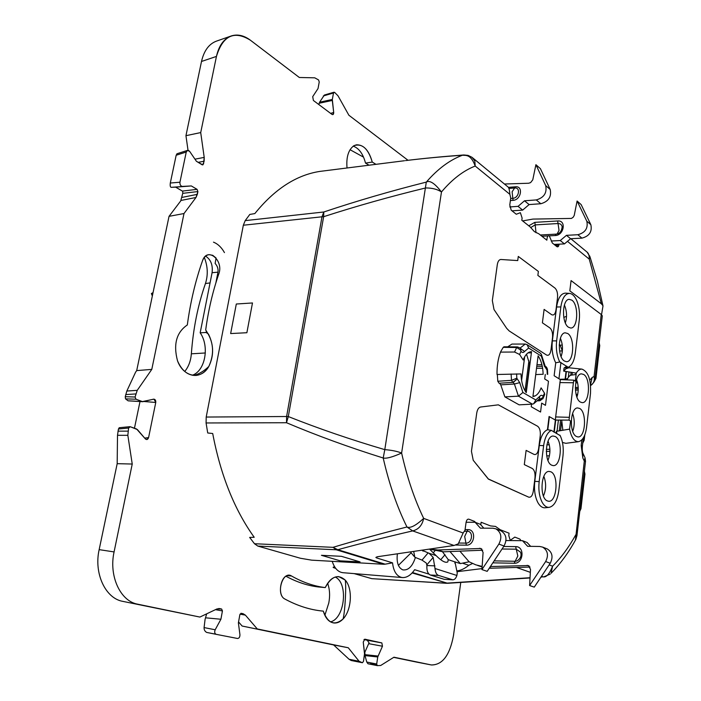 <?xml version="1.0" encoding="UTF-8"?>
<svg xmlns="http://www.w3.org/2000/svg" width="701" height="701" viewBox="0 0 701 701"><rect width="100%" height="100%" fill="white"/><g stroke="black" fill="none" stroke-linecap="round" stroke-linejoin="round"><path stroke-width="1.05" d="M559.205 345.453L560.222 345.234L562.351 350.991L562.123 352.805M567.381 379.101L559.819 379.285M577.598 394.821L576.161 394.689M531.568 404.17L531.244 406.755L540.567 412.03L541.68 403.128L545.474 405.327L548.471 381.283L544.712 378.978L545.29 374.404L544.712 378.978L548.471 381.283L545.474 405.327L541.68 403.128L540.567 412.03L531.244 406.755L531.568 404.17M231.058 36.031L216.495 41.114C208.986 43.891 203.991 50.682 201.502 61.469L216.451 56.413C222.83 35.576 234.16 30.178 250.423 40.229L299.327 77.487L314.749 77.82L318.578 79.949L319.235 81.982L318.035 88.545L312.707 96.65L313.4 100.48L312.707 96.65L318.035 88.545L319.235 81.982L318.578 79.949L314.749 77.82L299.327 77.487L250.423 40.229C243.974 35.418 237.63 33.981 231.374 35.917C223.899 38.695 218.922 45.521 216.451 56.413L200.714 132.577L204.21 157.392L203.562 163.964L202.116 164.788L196.403 161.274L189.682 151.416L187.517 150.373L186.247 152.029L179.938 182.225C179.789 184.661 180.604 186.063 182.391 186.422L191.32 185.94L197.086 189.349L197.91 191.566L197.34 194.343L196 197.48L183.995 213.533L151.793 369.383L137.23 390.343L135.083 397.02L136.003 399.219L142.732 401.708L153.554 399.176C155.166 399.193 155.902 400.289 155.762 402.47L148.586 437.582C147.867 439.588 146.807 440.044 145.396 438.931L136.599 429.003L130.263 426.743L128.607 428.013L127.845 435.321L132.235 464.036L114.079 551.924C108.664 576.029 120.406 601.292 137.711 604.192L199.899 617.064L216.942 608.95L219.632 608.591L221.63 609.029L222.436 610.93L221.63 609.029L216.942 608.95L199.899 617.064L122.798 601.37L199.899 617.064M201.502 61.469L185.949 135.687L200.714 132.577L204.21 157.392L204.122 161.221L202.834 164.91M332.002 114.421L313.4 100.48L332.002 114.421L332.852 114.622L333.694 112.458C333.711 114.281 333.141 114.938 332.002 114.421M332.3 100.445L333.694 112.458L332.327 99.472L332.3 100.445L319.174 103.249L318.85 104.572M319.174 103.249L319.603 102.197L332.327 99.472L333.483 92.996L332.327 99.472M348.879 115.236L338.022 95.818L334.596 92.357L333.483 92.996L334.596 92.357L338.022 95.818L348.879 115.236L408.026 160.292L348.879 115.236M334.009 92.217L324.388 95.029L319.603 102.197M327.639 583.285C329.785 589.313 330.162 595.903 328.769 603.062L324.852 615.338M204.315 257.451C207.803 266.292 208.179 274.985 205.446 283.537C197.892 305.224 193.196 328.646 191.355 353.812C190.786 360.901 188.587 366.781 184.749 371.469M350.053 149.716L363.565 157.155M213.481 242.152C217.897 243.913 221.551 247.4 224.451 252.605M240.031 614.146L245.394 615.136L243.142 613.726L245.394 615.136L257.267 628.937L348.283 647.768L359.087 661.271L360.884 662.436L362.399 662.734L363.46 661.437L364.581 653.297L363.241 642.072L364.853 639.189L381.843 642.922L382.466 646.226L377.751 656.968L376.691 664.022L377.287 665.626L380.704 665.486L393.944 657.214L431.465 664.977C442.497 664.925 449.832 655.137 453.468 635.605L460.75 582.54L453.468 635.605C449.788 655.295 442.392 665.065 431.273 664.942L393.944 657.214L380.704 665.486L377.287 665.626L376.691 664.022L377.751 656.968L382.466 646.226L381.843 642.922L364.827 639.181L363.241 642.072L364.564 654.278L363.46 661.437L362.399 662.734L359.087 661.271L348.283 647.768L333.623 644.946L349.072 659.273L359.087 661.271M241.223 613.305L243.142 613.726L241.223 613.305L239.856 614.707L238.384 622.9L239.856 614.707L241.188 613.305M129.808 426.69L119.231 427.724L118.443 429.003L117.505 435.295L117.181 463.676L99.156 549.637C93.732 573.462 105.474 598.452 122.798 601.37M117.181 463.676L132.235 464.036L114.079 551.924C108.673 576.047 120.397 601.274 137.711 604.192M118.443 429.003L128.607 428.013L130.263 426.743L137.387 429.555L145.396 438.931L146.842 439.562L148.586 437.582L155.762 402.47L153.992 399.141L142.268 401.612L136.003 399.219L135.083 397.02L137.23 390.343L151.793 369.383L136.695 370.601L135.6 372.161L126.837 391.035L137.23 390.343M139.998 401.55L134.452 428.241M176.994 153.738L176.17 155.245L170.308 183.022C170.01 185.651 170.273 187.079 171.105 187.325L175.688 187.158L182.716 191.294L182.751 193.336L180.718 200.924L169.037 216.346L136.695 370.601M128.449 400.797L142.268 401.612M169.037 216.346L183.995 213.533L151.793 369.383M152.336 295.988L151.39 293.561L152.932 293.149M126.837 391.035L125.251 396.696L125.505 398.86L128.011 400.762M180.937 200.46L196 197.48L197.91 191.566L197.086 189.349L191.32 185.94L175.688 187.158M393.699 657.363L416.841 662.147M376.674 664.679L370.61 663.47L371.109 662.918M377.287 665.626L367.99 663.768L366.754 662.051L376.691 664.022M363.968 639.522L367.219 640.232L369.059 642.791L364.853 652.228L365.002 655.593L366.754 662.051M238.559 621.945L242.117 626.028L333.623 644.946M242.117 626.028L348.283 647.768M360.673 662.392L352.288 660.719L352.787 660.009M291.546 576.003C302.701 582.338 313.934 586.202 325.264 587.587C331.363 576.301 338.031 573.804 345.26 580.104C352.883 588.454 351.736 609.905 343.139 618.922C345.094 610.632 346.408 586.413 345.26 580.104L338.741 576.616C333.334 576.467 328.839 580.121 325.264 587.587C313.934 586.202 302.701 582.338 291.546 576.003L289.425 575.328C280.864 573.9 276.711 595.254 284.869 599.022C297.268 605.734 309.711 609.739 322.206 611.018L323.31 611.123C325.422 618.256 328.953 622.208 333.886 622.987C337.155 623.285 340.239 621.927 343.139 618.922C334.552 626.107 327.945 623.504 323.31 611.123C310.455 609.966 297.636 605.936 284.869 599.022C275.484 594.501 282.643 570.158 291.546 576.003L287.2 575.635M285.955 576.24C296.654 582.058 307.424 585.624 318.263 586.947L325.264 587.587M239.935 634.677L238.384 622.9L239.935 634.677C239.944 637.078 239.129 638.339 237.508 638.48C239.129 638.339 239.944 637.069 239.935 634.677M216.171 634.335L237.508 638.48L216.171 634.335C214.637 633.573 214.304 632.048 215.181 629.77C214.304 632.048 214.637 633.573 216.171 634.335L206.707 632.433L215.785 634.203M206.707 632.433C204.876 631.435 204.009 629.813 204.079 627.579L215.181 629.77L220.911 619.246L215.181 629.77M206.664 613.839L205.086 619.342L204.079 627.579M205.919 617.844L220.911 619.246L222.436 610.93L220.911 619.246M193.897 375.456C199.215 373.931 204.175 370.943 208.793 366.5C205.516 371.819 201.318 374.79 196.201 375.429C188.105 375.736 181.883 370.864 177.519 360.831C173.173 344.322 176.442 332.37 187.316 324.966C176.442 332.37 173.173 344.322 177.519 360.831C183.566 377.559 201.205 380.284 208.793 366.5C213.98 355.88 213.866 345.076 208.451 334.062L206.103 332.467L206.401 330.933M347.03 167.951C346.119 157.155 348.406 149.742 353.891 145.703C362.066 143.065 368.191 148.524 372.266 162.08C369.006 150.452 363.74 144.695 356.476 144.8L353.891 145.703C348.406 149.742 346.119 157.155 347.03 167.951M289.899 635.903L290.459 636.026M321.102 610.895L323.31 611.123M330.486 621.875C344.892 618.554 348.537 582.899 335.201 577.046M192.284 375.245C205.244 370.995 209.73 346.268 200.171 332.817L212.079 272.715C212.999 265.101 210.843 259.572 205.612 256.137M215.838 283.02L217.976 272.154C218.405 268.895 217.45 265.994 215.128 263.436L216.066 258.021L212.762 255.322L209.091 254.638C206.094 255.076 203.895 257.136 202.484 260.833C195.465 280.733 190.409 302.113 187.316 324.966C190.409 302.113 195.465 280.733 202.484 260.833C207.198 246.323 224.066 260.343 218.765 274.03C212.736 291.467 208.381 310.14 205.673 330.04C213.665 341.431 214.699 353.584 208.793 366.5M200.171 332.817L206.103 332.467M369.033 165.191L365.51 163.088L372.266 162.08L375.973 164.314L372.266 162.08M365.51 163.088C363.109 153.931 359.026 148.279 353.243 146.141L353.234 146.141M360.884 662.436L351.236 660.508L349.072 659.273M176.17 155.245L186.247 152.029C187.027 149.996 188.166 149.795 189.682 151.416L196.403 161.274L202.808 164.919M185.949 135.687L188.026 150.312M245.394 615.136L257.267 628.937M117.505 435.295L127.845 435.321L132.235 464.036M127.845 435.321L128.607 428.013M196 197.48L183.995 213.533M171.105 187.325L191.32 185.94M182.391 186.422C180.604 186.063 179.789 184.661 179.938 182.225L186.247 152.029M216.451 56.413L200.714 132.577M345.26 580.104C352.883 588.454 351.736 609.905 343.139 618.922M563.788 317.413L566.531 316.309M411.128 552.782L398.396 565.356M602.29 315.923L601.239 314.486L569.817 290.854L571.078 280.575L601.397 303.831L602.948 305.68M576.932 535.809L575.784 534.793C568.932 547.157 561.203 557.619 552.598 566.18C549.382 574.18 546.158 577.712 542.924 576.783L540.927 577.16M354.163 573.62L371.802 578.658L447.641 583.293L530.026 577.957M589.725 256.058L589.269 259.151C589.357 255.672 588.612 253.306 587.026 252.053L586.097 251.282M521.045 540.664L519.853 539.069L514.797 537.097L510.24 540.331L508.777 535.582L509.084 533.198L500.155 529.702L495.537 526.425L490.49 525.908L481.14 522.245L480.79 524.821M404.486 160.731L319.831 171.412C296.304 175.048 274.634 189.112 254.831 213.586L249.81 214.427L245.192 220.631L243.335 225.231L206.208 417.051L206.076 422.966L207.724 432.981L212.701 433.507C220.596 475.12 234.432 509.715 254.209 537.281L249.661 537.422L254.481 543.731L333.01 547.332L337.821 549.707L385.129 564.165L392.551 562.859L376.56 557.908L375.85 557.426L377.664 556.699L454.038 545.474L458.244 543.845L463.142 533.014L464.965 530.412L466.06 522.508C466.542 520.019 467.462 518.915 468.829 519.178L474.489 521.386L475.523 522.429M559.083 244.167L559.039 244.526C558.662 246.55 557.943 247.251 556.866 246.629L552.327 243.002L549.339 235.965C548.243 235.317 547.499 236.018 547.113 238.068L546.841 240.18L538.832 233.81L534.372 231.619L530.184 226.922L521.816 220.272L522.114 218.099L520.379 212.683L516.278 214.243L511.231 210.212L509.785 204.981L510.731 198.068L509.872 194.335C509.557 190.479 509.022 188.096 508.269 187.176L507.848 186.834M503.222 347.345L503.993 346.793L517.461 346.925L516.663 347.503L503.222 347.345L500.663 351.727C498.113 358.351 496.895 365.94 497.018 374.492L521.009 373.94C521.264 381.826 523.016 388.074 526.249 392.665L531.542 351.657C528.098 351.823 525.303 354.61 523.165 359.999L519.616 354.487L521.009 351.332C522.219 352.787 523.402 352.831 524.55 351.481L520.133 348.195M544.668 394.628L544.458 393.103L543.152 396.24L541.961 395.311L540.69 395.443L535.792 399.956L522.885 392.499L519.73 382.632L514.403 384.017L513.202 382.36L499.068 383.228L497.798 381.256L497.333 374.5M499.533 383.228L500.742 384.849L504.886 396.88L519.126 404.845L532.418 404.126L518.46 396.17L514.403 384.017L500.742 384.849M526.53 354.198L529.79 364.669M507.734 346.829L511.932 344.077L525.259 344.042L527.091 344.664L528.65 348.038L524.55 351.481M556.103 433.279L556.34 431.343L556.988 433.77M569.256 417.323L555.656 416.937L555.394 420.065L569.019 420.101L573.392 382.772L573.804 380.152L575.311 381.107L576.257 373.125C577.922 370.321 579.823 368.989 581.953 369.12C588.314 371.688 591.162 379.837 590.487 393.55L586.571 427.373C585.353 435.899 582.662 440.657 578.509 441.665L565.865 443.321L562.465 442.445M576.257 373.125L563.683 371.109L565.97 368.752L568.905 367.762L581.953 369.12M575.468 372.985L576.126 374.29M563.683 371.109L564.06 368.034L566.794 366.22M555.656 416.937L560.344 379.618L554.132 375.736L555.735 362.794L555.271 361.9C552.502 355.793 551.529 348.783 552.353 340.879L556.594 306.994C558.005 298.03 560.958 293.404 565.47 293.123L569.457 293.395C572.191 293.649 574.566 295.91 576.564 300.168C579.114 306.135 580.007 312.812 579.254 320.208L575.276 353.4C574.215 360.971 571.858 365.598 568.178 367.306L564.06 368.034M555.394 420.065L549.085 416.499L547.446 429.731C543.275 431.667 540.55 436.925 539.279 445.485L534.793 481.359C533.917 489.701 534.933 496.755 537.842 502.538C539.901 506.175 542.285 507.927 545.01 507.778L545.194 507.761M509.215 330.96L546.517 355.013C548.725 355.959 550.206 354.329 550.96 350.097C550.206 354.329 548.725 355.959 546.517 355.013L509.215 330.96L506.657 328.313L494.012 309.553L492.33 300.571L494.012 309.553L506.657 328.313L509.215 330.96M552.537 337.496L550.96 350.097L552.537 337.496C552.87 333.019 552.002 329.847 549.917 327.954C552.002 329.847 552.87 333.019 552.537 337.496M542.399 322.819L549.917 327.954L542.399 322.819L544.107 309.395L551.591 314.653C553.772 315.713 555.236 314.171 555.972 310.026C555.236 314.171 553.772 315.713 551.591 314.653L544.107 309.395L542.399 322.819M557.523 297.636L555.972 310.026L557.523 297.636C557.856 293.22 556.988 290.03 554.947 288.05L537.86 275.397L538.377 271.427L518.284 256.435L517.732 260.579L500.926 259.484C499.086 259.598 497.876 261.324 497.307 264.654L492.33 300.571L497.307 264.654C497.876 261.324 499.086 259.598 500.926 259.484L517.732 260.579L518.284 256.435L538.377 271.427L537.86 275.397L554.947 288.05C556.988 290.03 557.856 293.22 557.523 297.636M488.369 478.985L528.624 497.123C530.955 497.675 532.515 495.695 533.312 491.173C532.515 495.695 530.955 497.675 528.624 497.123L488.36 479.09L473.219 460.268L471.44 451.286L473.219 460.268L488.369 478.985M534.986 477.828L533.312 491.173L534.986 477.828C535.336 473.131 534.425 470.012 532.234 468.461C534.425 470.012 535.336 473.131 534.986 477.828M524.304 464.605L532.234 468.461L524.304 464.605L526.118 450.384L534.004 454.379C536.3 455.054 537.842 453.179 538.622 448.745C537.842 453.179 536.3 455.054 534.004 454.379L526.118 450.384L524.304 464.605M540.261 435.628L538.622 448.745L540.261 435.628C540.611 431.001 539.709 427.864 537.553 426.208L498.341 404.836L480.562 407.027C478.617 407.5 477.337 409.515 476.733 413.082L471.44 451.286L476.733 413.082C477.337 409.515 478.617 407.5 480.562 407.027L498.341 404.836L537.553 426.208C539.709 427.864 540.611 431.001 540.261 435.628M601.528 314.714L603 305.969M575.871 382.063L577.344 381.94M392.551 562.859C393.445 570.772 396.249 575.574 400.981 577.265L402.558 577.563C406.913 577.72 410.944 575.1 414.641 569.703L428.942 574.128M457.21 571.683L482.008 568.599M412.109 572.936L447.641 583.293M601.239 314.486L594.08 376.446L592.196 377.445L590.522 384.612M575.416 540.173L584.301 461.109L585.528 461.319L585.002 457.604L584.301 461.109L582.846 458.06L582.855 453.048M582.846 458.06L581.19 445.468L582.338 446.59C582.128 450.042 582.408 452.434 583.188 453.784L584.678 456.929M463.142 533.014L423.676 518.389C414.449 499.305 407.106 477.53 401.62 453.039L441.472 191.969C452.127 179.325 463.37 170.685 475.208 166.041L474.814 161.02L472.088 157.374M559.039 244.526L554.614 244.824M497.798 381.256L511.511 380.336L511.108 373.975M499.068 383.228L513.202 382.36L516.304 379.767L512.773 382.352L511.511 380.336L516.821 378.207L516.304 379.767L515.822 378.961M504.886 396.88L518.46 396.17L522.885 392.499M537.676 400.876L539.98 400.718L539.209 400.236L543.249 397.695L543.152 396.24L542.67 397.756L538.806 399.605M532.979 396.074L535.012 395.977M535.722 374.579L543.135 374.246C542.898 366.614 541.225 360.472 538.114 355.836L532.918 396.529C536.344 396.135 539.069 393.252 541.102 387.881L544.458 393.103M542.635 368.279L536.528 368.218M536.984 364.695L541.926 364.722M528.019 352.875L531.393 352.857M500.926 352.112L514.56 352.025L519.616 354.487M578.509 441.665C574.321 441.639 571.35 437.459 569.58 429.126L556.34 431.343M555.735 362.794L559.775 361.988L559.459 361.374C556.778 355.416 555.832 348.581 556.638 340.879L560.853 306.924C562.211 298.188 565.085 293.675 569.457 293.395M560.344 379.618L573.804 380.152M551.363 430.361L560.169 435.61C562.842 441.288 563.779 448.009 562.982 455.799L558.776 490.902C557.286 500.786 554.053 506.271 549.076 507.366C546.438 507.515 544.125 505.807 542.127 502.249C539.297 496.615 538.315 489.736 539.165 481.605L543.625 445.661C544.835 437.468 547.411 432.368 551.363 430.361L547.446 429.731M559.959 435.198L559.433 435.102M577.712 394.277L576.099 394.418M549.304 444.776L546.894 444.863M549.137 564.901L552.598 566.18L551.074 573.287C560.423 563.77 568.695 552.458 575.871 539.341L576.958 535.625L585.519 461.363M539.77 396.293L539.402 398.825M535.792 399.956L533.671 403.776L532.418 404.126M543.249 397.695L542.837 398.843M540.305 353.146L541.321 354.294L541.347 356.152L544.327 365.834L544.738 365.177M520.606 348.844L521.009 351.332L520.361 349.834L516.663 347.503L514.56 352.025M569.58 429.126L570.553 420.986L569.019 420.101M579.657 408.446C587.166 412.206 585.484 438.274 577.782 436.907L576.362 436.451C569.054 433.174 570.132 407.816 577.545 407.929L579.657 408.446M583.661 374.457C590.969 378.461 589.515 403.829 582.014 402.611L580.41 402.076C573.304 398.536 574.172 373.861 581.383 373.852L583.661 374.457M568.178 367.306L559.775 361.988M568.511 327.244C561.554 323.152 562.036 299.607 569.063 299.327L571.814 300.124C578.991 304.707 577.931 328.927 570.57 327.998L568.511 327.244M564.384 361.006C557.234 357.142 557.908 332.966 565.146 332.8L567.74 333.51C575.109 337.864 573.847 362.732 566.277 361.663L564.384 361.006M551.678 465.175C543.888 462.09 545.212 435.838 553.115 436.031L555.174 436.495C563.192 440.079 561.186 467.129 552.975 465.569L551.678 465.175M547.315 500.9C539.297 498.104 540.883 471.081 548.997 471.414L550.863 471.799C559.109 475.103 556.831 502.95 548.41 501.215L547.315 500.9M405.546 160.599L405.546 160.599C422.782 158.487 441.761 156.691 462.476 155.219L463.808 154.974C442.717 156.542 423.29 158.417 405.546 160.599M520.361 349.834L520.966 349.808L520.387 348.52M572.726 431.36C574.785 425.402 574.732 419.443 572.586 413.494M561.694 420.083L562.85 430.283M576.52 379.583C578.667 385.375 578.789 391.211 576.905 397.09M567.065 379.881C568.196 376.963 569.659 375.368 571.446 375.105L576.091 374.518M565.348 322.898C567.188 316.817 566.872 310.85 564.401 305.014M561.107 356.572C563.122 350.386 562.885 344.305 560.388 338.303M547.954 460.408C550.539 453.985 550.565 447.536 548.051 441.069M543.441 495.993C546.202 489.5 546.333 482.945 543.836 476.329M254.481 543.731L257.802 546.07L336.243 549.786L333.01 547.332C354.916 540.734 379.565 533.952 406.957 526.986C397.029 506.902 389.108 483.9 383.202 457.998C386.33 458.778 392.472 457.122 401.62 453.039C397.134 451.278 391.526 450.147 384.796 449.639L426.296 182.111C429.687 179.991 434.743 183.276 441.472 191.969C437.389 189.252 432.114 187.921 425.665 187.947C390.501 196.499 356.494 206.076 323.643 216.688L323.801 211.991C356.844 200.933 391.009 190.979 426.296 182.111C437.748 168.906 449.814 159.942 462.476 155.219C465.657 155.64 470.73 153.799 475.208 166.041L509.872 194.335M245.192 220.631L323.801 211.991L321.996 216.802L243.335 225.231M246.875 332.721L252.483 302.963L236.307 304.015L230.647 333.562L246.875 332.721M206.208 417.051L286.604 416.508L286.499 422.729L288.304 416.552C318.499 428.565 350.666 439.597 384.796 449.639L383.202 457.998C348.993 447.273 316.756 435.523 286.499 422.729L206.076 422.966M454.038 545.474L412.661 530.902L406.957 526.986C410.26 528.484 415.833 525.619 423.676 518.389C422.212 525.321 418.541 529.492 412.661 530.902L412.661 530.902C385.024 537.325 360.077 543.59 337.821 549.707L336.243 549.786L383.675 564.261L311.638 560.152L300.466 558.268L257.802 546.07M360.06 561.904L341.422 556.314L321.426 555.306L340.265 560.861L360.06 561.904M590.601 385.515L590.838 385.392C594.001 382.536 595.412 380.257 595.07 378.566L594.08 376.446C594.825 380.38 593.747 383.359 590.847 385.384L590.61 385.532M602.308 315.757L595.009 379.066M545.106 366.483L546.999 368.665L545.176 366.641M335.665 568.327L335.069 568.16C332.616 567.433 332.493 567.039 334.71 566.96M385.129 564.165L383.675 564.261M415.334 557.672C412.416 566.496 408.254 570.561 402.838 569.878C398.221 567.757 396.407 562.395 397.379 553.799M402.558 577.563L342.92 572.699C338.136 572.095 334.605 568.406 332.318 561.65M371.802 578.658L446.371 583.293M504.422 184.012L528.642 183.241L530.604 182.611L532.778 179.815L535.906 164.691L540.418 168.669L550.206 189.498L545.702 185.599L535.906 164.691M512.002 210.835L522.674 210.107L518.048 206.357L509.776 206.944M550.206 189.498C551.643 196.779 548.524 201.529 540.83 203.737L529.106 204.569L524.506 200.784L518.048 206.357M529.106 204.569L522.674 210.107M522.631 220.92L532.865 219.089L571.42 218.423L573.164 217.257L574.233 215.435L577.098 201.021L581.147 204.596L590.847 224.697L586.807 221.201L577.098 201.021M590.847 224.697C592.31 231.68 589.339 236.158 581.926 238.138L570.588 238.726L566.461 235.334L560.274 240.548L564.428 243.904L554.097 244.412M570.588 238.726L564.428 243.904M551.223 241.004L560.274 240.548M540.83 203.737L536.274 199.925L524.506 200.784M536.274 199.925C543.994 197.682 547.13 192.906 545.702 185.599M581.926 238.138L577.843 234.721L566.461 235.334M577.843 234.721C585.282 232.714 588.27 228.211 586.807 221.201M490.385 566.539L528.379 565.558L530.508 569.308L529.606 585.554L534.267 587.123L550.224 563.262C553.361 557.023 552.353 552.23 547.192 548.892L546.543 548.638M505.982 540.532L522.455 540.681L527.091 542.486L530.657 546.351M529.606 585.554L545.65 561.554C548.813 555.28 547.796 550.46 542.627 547.104L539.674 546.465L527.634 546.316L522.455 540.681M429.389 549.093L437.95 549.996L480.921 548.471L483.085 552.414L481.938 569.589L487.186 571.35L504.028 546.009C507.358 539.393 506.367 534.346 501.066 530.867L500.391 530.604M483.813 528.177L480.325 524.295L475.112 522.271L466.095 522.271M481.938 569.589L498.875 544.09C502.231 537.43 501.241 532.348 495.922 528.852L492.873 528.203L480.404 528.168L475.112 522.271M421.914 550.197L429.073 553.273L433.174 557.418L434.997 568.502C435.321 572.27 436.478 574.575 438.484 575.416L452.828 579.806C454.581 579.762 455.939 578.316 456.894 575.468L457.254 573.041L454.975 561.904L448.246 559.661L447.799 561.922C445.459 563.166 441.569 561.063 436.101 555.613L429.66 549.242M482.148 566.426L475.813 564.848L469.1 561.781L460.347 563.595L454.975 561.904M452.828 579.806L444.162 579.298L430.326 575.022C427.715 573.698 426.585 570.535 426.918 565.523L426.331 563.096L422.002 560.108L414.843 557.251L413.686 551.407M530.026 567.056L489.237 568.257M482.691 550.215L443.321 551.827L437.95 549.996M472.658 563.429L468.794 565.295C464.702 568.634 460.82 570.483 457.14 570.851M482.113 566.986L477.644 565.47M429.275 549.111L443.321 551.827M448.246 559.661L442.576 551.853M559.249 344.515L560.222 345.234L562.263 344.962M559.547 350.956L562.368 350.982M560.94 362.435L558.942 378.742M565.111 379.153L566.049 371.469M598.987 344.55L599.18 342.92M595.193 377.506L599.311 344.857L599.758 345.47L595.99 378.242L595.535 377.673L594.842 379.933M572.025 375.026L572.331 372.468M567.635 378.558L565.488 379.145M570.737 375.272L571.096 372.266M568.345 377.34L568.993 371.933M565.505 378.812L566.39 371.521L565.505 378.82M599.741 345.628L599.197 342.71M595.973 378.382L594.325 381.44M576.485 394.681L577.422 395.487M583.162 439.518L583.696 439.72L584.056 436.592M553.904 432.07L555.376 420.057M549.409 416.683L547.788 429.783M560.581 430.659L561.606 422.186M584.161 440.333L583.696 439.72L582.838 442.278M559.275 430.87L560.59 420.083M557.05 431.229L558.408 420.074M554.228 432.254L555.718 420.065L554.228 432.245M584.135 473.385L584.345 471.545M580.13 508.12L584.476 473.639L584.949 474.086L584.389 471.203M580.971 508.707L580.489 508.225L579.867 510.398M545.553 487.861L545.264 490.209M584.941 474.183L580.98 508.619L579.745 511.406M330.627 113.396L333.694 112.458M323.319 95.958L333.483 92.996M205.34 352.98L191.355 353.812M210.055 282.924L205.446 283.537M240.881 613.314L243.142 613.726M218.747 608.503L221.63 609.029M215.461 609.651L222.436 610.93M99.156 549.637L114.079 551.924M117.987 431.141L127.959 431.141M144.695 438.107L148.586 437.582M143.915 401.489L155.762 402.47M125.505 398.86L136.003 399.219M125.251 396.696L135.083 397.02M181.901 197.428L197.34 194.343M125.698 394.584L135.722 393.936M182.751 193.336L197.91 191.566M182.444 191.084L197.086 189.349M170.308 183.022L179.938 182.225M198.155 162.352L204.122 161.221M201.625 164.49L203.562 163.964M416.596 662.095L431.273 664.942M369.006 663.961L377.199 665.6L369.015 663.961M365.002 655.593L377.751 656.968M364.862 654.638L378.023 656.048M368.787 643.684L382.466 646.226M367.219 640.232L381.843 642.922M212.079 272.715L217.976 272.154M194.966 159.171L204.21 157.392M524.672 356.756L521.597 380.424M567.46 241.354L589.269 259.151L601.397 303.831M543.529 576.976L550.241 574.11M541.514 576.283L542.924 576.783L541.093 576.914M530.044 577.72L447.089 583.109L412.477 572.533M589.786 380.187L592.196 377.445M581.19 445.468L581.848 439.842M526.022 392.341L529.667 364.064M525.04 390.799L528.913 360.849M575.723 382.904L577.554 382.746M530.342 572.349L516.549 567.486M583.355 437.871L582.312 446.852M538.692 399.745L539.209 400.236L538.21 400.306M520.054 348.108L525.259 344.042M560.853 306.924L556.594 306.994M556.638 340.879L552.353 340.879M573.392 382.772L559.862 382.571M543.625 445.661L539.279 445.485M539.165 481.605L534.793 481.359M546.701 455.887L549.453 455.781M575.363 388.81L578.246 388.564M575.442 390.203L578.229 389.975M546.316 449.385L549.908 449.236M546.289 451.435L549.934 451.286M519.73 382.632L516.821 378.207L516.593 373.87M544.327 365.834L547.043 370.137L547.253 374.308M575.337 387.548L578.202 387.303M541.347 356.152L528.65 348.038M286.604 416.508L321.996 216.802L323.643 216.688L288.304 416.552L286.604 416.508M376.56 557.908L376.831 556.857M558.653 245.946L555.288 245.368M542.285 366.343L536.773 366.308L542.285 366.334M510.398 200.539L513.044 200.337C521.115 200.065 523.603 185.8 515.437 186.799L508.409 187.369M515.437 186.799L512.107 191.802L512.825 198.313C518.968 198.094 520.869 187.228 514.648 187.991L508.917 188.446M513.044 200.337L512.825 198.313L510.678 198.471M528.764 225.801L534.819 222.357L557.654 220.964C566.592 220.044 564.051 235.413 555.218 235.536L549.198 235.86M548.033 235.922L541.908 236.255M555.218 235.536L556.165 234.125C559.652 233.819 561.65 231.356 562.167 226.721C561.641 224.583 560.265 223.523 558.031 223.531L559.039 230.375L557.12 233.968M535.993 232.723L535.205 224.898L530.648 227.597M534.819 222.357L535.205 224.898L558.031 223.531L557.654 220.964M540.322 234.993L556.077 234.134M540.313 234.984L556.27 234.125M527.117 565.33L529.264 566.101M479.624 548.252L481.832 549.041M454.73 563.026L455.597 562.009M433.174 557.418L426.997 564.682M428.153 552.852L422.002 560.108M545.65 561.554L550.224 563.262M498.875 544.09L504.028 546.009M489.666 567.608L491.646 568.283M468.794 565.295L463.01 563.359M459.882 551.152L469.1 561.781M449.989 551.556L460.347 563.595M423.036 551.152L422.195 550.154M452.25 579.701L444.162 579.298M434.944 565.873L426.918 565.523M438.484 575.416L430.326 575.022M456.894 575.468L434.997 568.502M465.078 529.606L467.891 529.614C476.531 529.246 474.919 545.641 466.331 545.168L455.781 545.045M458.699 543.03L465.937 543.109L464.684 536.484L467.129 531.244C473.71 530.972 472.474 543.459 465.937 543.109L466.331 545.168M464.185 531.235L467.129 531.244L467.891 529.614M492.847 562.833L514.157 563.262C523.542 563.858 525.075 546.316 515.647 546.631L517.829 556.007L515.165 561.282L494.152 560.87M503.712 546.491L515.647 546.631M502.039 549.006L516.243 549.19L520.528 552.169C521.816 555.507 520.694 558.425 517.145 560.896L515.165 561.282L514.157 563.262M436.101 555.613L429.073 553.273M445.021 554.701L440.798 559.652M434.839 550.933L433.13 552.949M582.733 443.225L584.178 440.219L584.792 434.927M128.239 400.849L142.715 401.708M153.046 292.606L151.539 293.474M416.78 662.13L431.465 664.977M176.959 153.756L187.482 150.382M570.833 238.717L587.026 252.053L589.918 256.592L597.261 280.672L603 305.96M508.269 187.176L471.922 157.252L468.066 155.385L463.808 154.974M549.076 507.366L545.01 507.778M539.463 398.746L533.671 403.776M544.756 394.365L543.047 398.431L539.98 400.718M545.098 366.465C546 366.299 546.789 367.263 547.455 369.357L547.735 374.316M544.449 366.413L545.448 367.044L541.312 354.294M517.461 346.925C519.774 347.722 520.834 348.397 520.65 348.932L520.685 348.984M540.611 353.339L527.091 344.664M542.627 547.104L547.192 548.892M495.922 528.852L501.066 530.867M410.383 551.889L414.326 556.638"/></g></svg>
